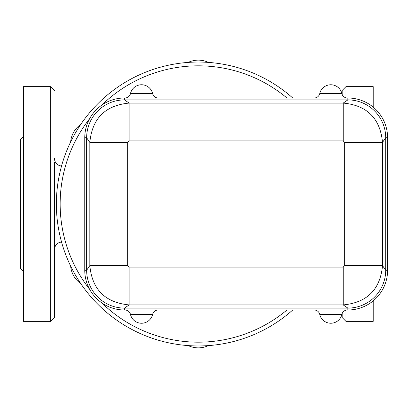 <?xml version="1.0" encoding="UTF-8"?>
<svg xmlns="http://www.w3.org/2000/svg" width="408" height="408" viewBox="0 0 408 408"><rect width="100%" height="100%" fill="white"/><g stroke="black" fill="none" stroke-linecap="round" stroke-linejoin="round"><path stroke-width="0.61" d="M208.432 62.404A23.674 23.674 0 0 0 188.21 62.404A23.674 23.674 0 0 1 208.432 62.404M129.137 267.077L129.137 304.919L343.22 304.919L343.22 267.077L129.137 267.077L127.673 265.613L89.831 265.613C92.091 289.486 105.193 302.588 129.137 304.919L124.501 308.101A37.857 37.857 0 0 1 86.649 270.249L86.649 137.751L89.831 142.387L89.831 265.613L86.649 270.249L84.757 270.249L84.757 137.751A39.749 39.749 0 0 1 124.501 98.002L347.851 98.002A39.749 39.749 0 0 1 387.6 137.751L387.6 270.249A39.749 39.749 0 0 1 347.851 309.998L124.501 309.998A39.749 39.749 0 0 1 84.757 270.249M286.962 309.998A138.174 138.174 0 0 1 101.811 302.884M89.612 289.287A138.174 138.174 0 0 1 89.612 118.713M101.811 105.116A138.174 138.174 0 0 1 286.962 98.002M341.904 93.651L341.889 93.59A5.676 5.676 0 0 0 347.427 98.002A5.676 5.676 0 0 1 341.889 93.59L319.745 93.59A5.676 5.676 0 0 1 314.206 98.002M341.889 93.59A11.358 11.358 0 0 0 319.745 93.59L319.729 93.651M152.623 93.651L152.612 93.59A5.676 5.676 0 0 0 158.146 98.002A5.676 5.676 0 0 1 152.612 93.59L130.463 93.59A5.676 5.676 0 0 1 124.93 98.002M152.612 93.59A11.358 11.358 0 0 0 130.463 93.59L130.458 93.631M314.206 309.998A5.676 5.676 0 0 1 319.745 314.41L341.889 314.41A5.676 5.676 0 0 1 347.427 309.998A5.676 5.676 0 0 0 341.889 314.41A11.358 11.358 0 0 1 319.745 314.41L319.729 314.354M124.93 309.998A5.676 5.676 0 0 1 130.463 314.41L152.612 314.41L153.143 312.992M152.612 314.41A5.676 5.676 0 0 1 158.146 309.998A5.676 5.676 0 0 0 152.612 314.41A11.358 11.358 0 0 1 130.463 314.41L130.453 314.354M84.757 137.751L86.649 137.751A37.857 37.857 0 0 1 124.501 99.899L347.851 99.899A37.857 37.857 0 0 1 385.708 137.751L385.708 270.249A37.857 37.857 0 0 1 347.851 308.101L343.22 304.919C367.164 302.588 380.261 289.486 382.52 265.613L344.678 265.613L343.22 267.077M127.673 265.613L127.673 142.387L89.831 142.387C92.162 118.442 105.264 105.341 129.137 103.081L129.137 140.923L343.22 140.923L344.678 142.387L344.678 265.613M387.6 137.751L385.708 137.751L382.52 142.387L344.678 142.387M387.6 270.249L385.708 270.249L382.52 265.613L382.52 142.387C380.195 118.442 367.093 105.341 343.22 103.081L343.22 140.923M347.851 98.002L347.851 99.899L343.22 103.081L129.137 103.081L124.501 99.899L124.501 98.002M347.851 309.998L347.851 308.101L124.501 308.101L124.501 309.998M292.75 98.002A141.959 141.959 0 0 0 96.033 105.565A141.959 141.959 0 0 0 96.033 302.435A141.959 141.959 0 0 0 292.75 309.998M345.959 97.813L345.959 86.649L342.174 90.433L342.174 94.483M342.174 313.517L342.174 317.567L345.959 321.351L345.959 310.187M345.959 321.351L373.213 321.351L373.213 300.854M373.213 107.146L373.213 86.649L345.959 86.649M23.429 271.381L20.4 268.357L20.4 139.643L23.429 136.619M23.424 247.753L23.276 249.334M23.225 250.124L23.21 250.844M23.225 251.609L23.276 252.552M23.424 254.985L23.429 247.508M23.424 160.247L23.429 152.546M23.429 152.587L23.21 157.156M23.225 157.876L23.276 158.666M50.684 321.351L50.684 86.649L23.429 86.649L23.429 321.351L50.684 321.351L54.468 317.567L54.468 162.425M54.468 281.54L54.468 317.567M61.542 166.01A7.574 7.574 0 0 1 54.468 158.457M188.21 345.596A23.674 23.674 0 0 0 208.432 345.596M70.64 266.041A23.674 23.674 0 0 0 80.748 283.555M80.748 124.445A23.674 23.674 0 0 0 70.64 141.959M127.673 142.387L129.137 140.923M50.684 86.649L54.468 90.433M54.468 249.543C54.876 245.096 57.288 242.576 61.715 241.98"/></g></svg>
